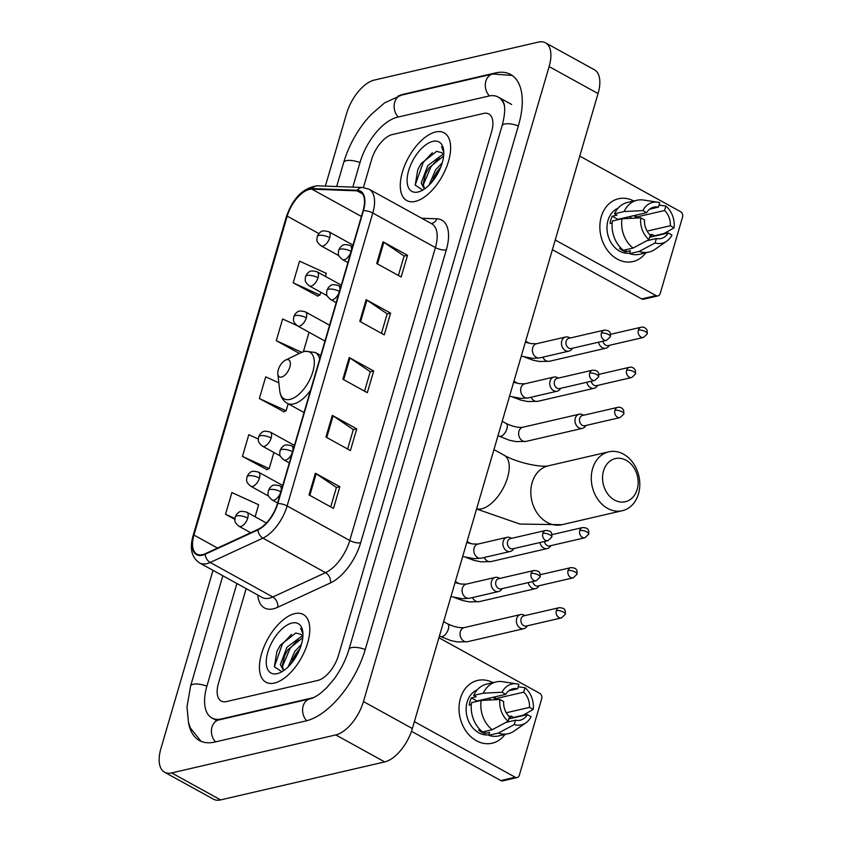 <?xml version="1.0" encoding="UTF-8"?>
<svg xmlns="http://www.w3.org/2000/svg" width="842" height="842" viewBox="0 0 842 842"><rect width="100%" height="100%" fill="white"/><g stroke="black" fill="none" stroke-linecap="round" stroke-linejoin="round"><path stroke-width="1.26" d="M274.46 683.051A38.669 19.282 -61.1 0 0 305.014 650.371A38.669 19.282 -61.1 0 0 303.278 614.471A38.669 19.282 -61.1 0 0 294.753 613.629A38.669 19.282 -61.1 0 0 264.199 646.309A38.669 19.282 -61.1 0 0 265.935 682.209A38.669 19.282 -61.1 0 0 274.46 683.051A38.669 19.282 -61.1 0 0 305.014 650.371A38.669 19.282 -61.1 0 0 303.278 614.471A38.669 19.282 -61.1 0 0 294.753 613.629A38.669 19.282 -61.1 0 0 264.199 646.309A38.669 19.282 -61.1 0 0 265.935 682.209A38.669 19.282 -61.1 0 0 274.46 683.051M415.306 201.396A38.669 19.282 -61.1 0 0 445.86 168.716A38.669 19.282 -61.1 0 0 444.123 132.815A38.669 19.282 -61.1 0 0 435.609 131.973A38.669 19.282 -61.1 0 0 405.044 164.653A38.669 19.282 -61.1 0 0 406.781 200.543A38.669 19.282 -61.1 0 0 415.306 201.396A38.669 19.282 -61.1 0 0 445.86 168.716A38.669 19.282 -61.1 0 0 444.123 132.815A38.669 19.282 -61.1 0 0 435.609 131.973A38.669 19.282 -61.1 0 0 405.044 164.653A38.669 19.282 -61.1 0 0 406.781 200.543A38.669 19.282 -61.1 0 0 415.306 201.396M202.543 554.646A25.786 12.851 118.9 0 1 196.86 554.078A25.786 12.851 118.9 0 1 193.955 535.059L287.217 216.12A25.786 12.851 118.9 0 1 311.898 189.155L357.05 190.839A25.786 12.851 118.9 0 1 360.166 191.671A25.786 12.851 118.9 0 1 363.07 210.689L277.418 503.611A25.786 12.851 118.9 0 1 258.062 529.344L205.311 553.678A25.786 12.851 118.9 0 1 202.543 554.646M202.375 555.225A26.428 13.177 -61.1 0 0 205.206 554.236L257.957 529.892A26.428 13.177 -61.1 0 0 277.797 503.527L363.449 210.605A26.428 13.177 -61.1 0 0 357.282 190.25L312.129 188.576A26.428 13.177 -61.1 0 0 286.827 216.215L193.565 535.144A26.428 13.177 -61.1 0 0 202.375 555.225M325.401 276.376L326.286 273.334L299.552 261.136L293.205 282.828L317.75 296.037M258.305 439.04L248.79 434.704L242.454 456.406L266.998 469.604M278.839 382.836L265.714 376.848L259.368 398.54L283.912 411.749M392.34 134.562A24.165 12.051 -61.1 0 0 371.596 159.591L363.428 187.534L371.596 159.591A24.165 12.051 -61.1 0 1 392.34 134.562L483.518 113.459L392.34 134.562M246.148 588.611L218.488 683.199A24.165 12.051 -61.1 0 0 221.214 701.028A24.165 12.051 -61.1 0 0 226.54 701.565L317.718 680.452A24.165 12.051 -61.1 0 0 338.463 655.423L491.57 131.826A24.165 12.051 -61.1 0 0 488.844 113.996A24.165 12.051 -61.1 0 0 483.518 113.459A24.165 12.051 -61.1 0 1 488.844 113.996A24.165 12.051 -61.1 0 1 491.57 131.826L338.463 655.423A24.165 12.051 -61.1 0 1 317.718 680.452L226.54 701.565A24.165 12.051 -61.1 0 1 221.214 701.028A24.165 12.051 -61.1 0 1 218.488 683.199L246.148 588.611M383.047 241.812L407.517 255.294L401.171 276.997L376.7 263.504L383.047 241.812A6.441 2.284 -163.7 0 1 383.836 242.285L377.511 263.946M332.295 415.38L356.755 428.862L350.409 450.565L325.949 437.072L332.295 415.38A6.441 2.284 -163.7 0 1 333.085 415.864L326.749 437.514M315.371 473.236L339.842 486.718L333.495 508.421L309.035 494.928L315.371 473.236A6.441 2.284 -163.7 0 1 316.16 473.72L309.835 495.37M366.133 299.668L390.593 313.15L384.247 334.853L359.787 321.36L366.133 299.668A6.441 2.284 -163.7 0 1 366.923 300.141L360.587 321.802M349.209 357.524L373.68 371.006L367.333 392.709L342.862 379.216L349.209 357.524A6.441 2.284 -163.7 0 1 349.998 357.997L343.673 379.658M255.105 516.767L258.62 504.758L231.876 492.559L225.53 514.262L234.876 519.409M296.763 325.444L282.628 318.992L276.281 340.684L299.373 353.419M373.68 371.006L370.217 371.806M364.554 391.172L370.248 371.711L349.998 357.997M390.593 313.15L387.131 313.95M381.468 333.316L387.162 313.845L366.923 300.141M339.842 486.718L336.379 487.529M330.717 506.884L336.411 487.423L316.16 473.72M356.755 428.862L353.293 429.673M347.63 449.028L353.324 429.567L333.085 415.864M407.517 255.294L404.055 256.094M398.392 275.46L404.076 255.989L383.836 242.285M259.368 398.54L286.112 410.749L283.586 411.896M288.153 403.76L286.112 410.749M242.454 456.406L269.187 468.605L266.672 469.752M273.903 452.48L269.187 468.605M225.53 514.262L234.907 518.535M276.281 340.684L301.741 352.303M309.046 332.285L303.383 351.682M293.205 282.828L319.949 295.026L317.423 296.184M320.77 292.227L319.949 295.026M504.421 105.65A43.51 21.692 -61.1 0 0 498.18 97.062A43.51 21.692 -61.1 0 0 488.592 96.104L397.413 117.206A43.51 21.692 -61.1 0 0 360.081 162.264L352.819 187.124M236.897 583.517L206.974 685.862A43.51 21.692 -61.1 0 0 211.879 717.963A43.51 21.692 -61.1 0 0 221.467 718.921L312.645 697.818A43.51 21.692 -61.1 0 0 313.656 697.555M213.015 570.35L160.938 748.433A32.228 16.061 -61.1 0 0 164.569 772.219A32.228 16.061 -61.1 0 0 171.673 772.924L335.79 734.929A32.228 16.061 -61.1 0 0 363.449 701.565L549.121 66.581A32.228 16.061 -61.1 0 0 545.49 42.805A32.228 16.061 -61.1 0 0 538.385 42.1L374.269 80.085A32.228 16.061 -61.1 0 0 346.62 113.459L325.37 186.103M164.569 772.219L213.5 799.195A32.228 16.061 -61.1 0 0 220.604 799.9L384.72 761.915A32.228 16.061 -61.1 0 0 412.37 728.541L598.052 93.567A32.228 16.061 -61.1 0 0 594.42 69.781L545.49 42.805M188.44 722.226A69.286 34.543 -61.1 0 0 199.428 740.539A69.286 34.543 -61.1 0 0 214.699 742.065L305.878 720.952A69.286 34.543 -61.1 0 0 365.333 649.203L518.44 125.605A69.286 34.543 -61.1 0 0 510.631 74.485A69.286 34.543 -61.1 0 0 495.359 72.959L404.181 94.062A69.286 34.543 -61.1 0 0 398.108 96.072M283.565 670.674L280.344 664.622L286.922 647.256L301.257 636.52L302.667 636.394M302.867 636.794A20.145 10.041 -61.1 0 0 300.889 634.352L295.774 632.995L280.291 645.225L276.923 651.34L274.355 666.738L281.628 671.579M288.217 666.811L294.689 651.54L301.394 644.467M291.027 663.759L295.774 653.866L300.005 648.529M283.733 670.558L282.291 665.696L284.733 655.539L288.006 649.582L302.783 637.668M302.931 633.352L300.72 628.364L302.952 634.068M277.207 673.653A28.196 14.061 -61.1 0 0 280.544 672.442A28.196 14.061 -61.1 0 0 302.825 632.037A28.196 14.061 -61.1 0 0 292.006 623.027A28.196 14.061 -61.1 0 0 267.809 652.224A28.196 14.061 -61.1 0 0 277.207 673.653M274.345 666.727L282.365 644.088L291.553 634.363M282.344 666.685L290.132 648.372L298.31 639.425M293.163 661.023L298.773 651.434M276.881 651.424L280.365 645.098M284.68 655.655L288.08 649.466M292.448 659.939L295.847 653.75M504.937 734.466A32.228 25.502 -103 0 1 472.278 737.929A32.228 25.502 -103 0 1 460.437 698.323A32.228 25.502 -103 0 1 492.938 682.662A32.228 25.502 -103 0 0 477.625 680.42L477.625 680.42A32.228 25.502 -103 0 0 460.437 698.323A32.228 25.502 -103 0 0 466.152 731.33A32.228 25.502 -103 0 0 492.16 743.212L492.16 743.212A32.228 25.502 -103 0 0 504.937 734.466M510.768 716.132A32.228 25.502 -103 0 1 510.631 718.5A32.228 25.502 -103 0 0 510.768 716.132M414.39 721.647L515.199 777.229A4.031 3.189 77 0 0 517.167 777.534A4.031 3.189 77 0 0 519.314 775.303L541.732 698.639A4.031 3.189 77 0 0 539.733 693.334L438.924 637.752M517.167 777.534L502.769 780.871A4.031 3.189 -103 0 1 500.801 780.566L411.485 731.309M508.8 718.921L527.355 714.626A16.114 12.746 -103 0 1 520.198 720.184A16.114 12.746 -103 0 1 515.536 720.173L505.989 722.383M492.212 729.719L508.115 721.247L509.421 716.805A16.114 12.746 -103 0 1 503.663 701.565L499.906 699.491L481.161 700.428L471.562 702.649A26.586 21.039 -103 0 0 482.613 731.94L492.212 729.719A26.586 21.039 -103 0 1 481.161 700.428M488.876 734.813A23.366 18.492 -103 0 1 470.857 725.309A23.366 18.492 -103 0 1 467.163 702.028A23.366 18.492 -103 0 1 477.288 689.808M471.331 704.649L469.247 705.133A23.366 18.492 -103 0 1 470.036 701.365A23.366 18.492 -103 0 1 471.362 697.902L476.162 696.787L473.678 695.418A26.586 21.039 -103 0 1 486.581 684.136L496.18 681.915A26.586 21.039 -103 0 1 502.642 681.683L516.946 683.893A20.945 16.577 -103 0 1 518.904 684.346L517.609 688.788L508.747 690.84M509.115 716.51L511.105 716.047L513.578 717.416L523.177 715.195L533.228 709.469L529.471 707.396L506.263 712.764M476.74 701.46A16.114 12.746 77 0 1 476.993 700.997L505.779 694.334L502.021 692.261L483.276 693.198L473.678 695.418M483.276 693.198A26.586 21.039 -103 0 1 496.18 681.915M508.115 721.247A20.945 16.577 -103 0 1 499.906 699.491M502.021 692.261A20.945 16.577 -103 0 1 516.946 683.893M493.012 697.292A16.114 12.746 77 0 1 494.928 698.828L523.724 692.166L525.019 687.714L518.198 686.756M525.019 687.714A20.945 16.577 -103 0 1 533.228 709.469M505.779 694.334A16.114 12.746 -103 0 1 512.936 688.788A16.114 12.746 -103 0 1 517.609 688.788M523.724 692.166A16.114 12.746 -103 0 1 529.471 707.396M480.172 729.772L478.677 730.119A23.366 18.492 -103 0 0 484.792 733.487L489.591 732.382L488.739 735.308L498.327 733.087L514.23 724.615L515.536 720.173M527.355 714.626L531.113 716.7A20.945 16.577 -103 0 1 525.945 722.804L514.083 731.077A26.586 21.039 -103 0 1 508.168 733.719L498.569 735.94A26.586 21.039 -103 0 1 488.739 735.308M508.168 733.719A26.586 21.039 -103 0 1 498.327 733.087M525.945 722.804A20.945 16.577 -103 0 1 514.23 724.615M488.686 698.292A16.114 12.746 -103 0 1 490.739 699.944M484.792 733.487L485.434 731.288M476.993 700.997L471.362 697.902M494.928 698.828L495.549 696.702M637.162 489.434A22.155 17.535 77 0 0 626.153 460.269A22.155 17.535 77 0 0 603.525 470.888A22.155 17.535 77 0 0 614.523 500.053A22.155 17.535 77 0 0 637.162 489.434M592.6 468.626A30.217 23.913 -103 0 1 608.724 451.838A30.217 23.913 -103 0 1 633.11 462.974A30.217 23.913 -103 0 1 638.478 493.917A30.217 23.913 -103 0 1 622.354 510.705A30.217 23.913 -103 0 1 597.967 499.569A30.217 23.913 -103 0 1 592.6 468.626M286.617 359.713A9.672 4.82 -61.1 0 0 285.47 360.134A9.672 4.82 -61.1 0 0 277.839 373.985A9.672 4.82 -61.1 0 0 281.544 377.069A9.672 4.82 -61.1 0 0 289.837 367.059A9.672 4.82 -61.1 0 0 286.617 359.713M524.103 615.113A7.252 5.736 77 0 0 523.84 614.976A7.252 5.736 77 0 0 520.567 614.555A7.252 5.736 77 0 0 516.693 618.586A7.252 5.736 77 0 0 520.293 628.132A7.252 5.736 77 0 0 523.829 628.679A7.252 5.736 77 0 0 526.587 626.869L527.439 625.785M556.32 610.608A5.241 4.147 77 0 1 559.12 607.692L523.892 615.849A5.241 4.147 77 0 0 521.103 618.765A5.241 4.147 77 0 0 523.703 625.648A5.241 4.147 77 0 0 526.261 626.059L561.477 617.902L565.329 614.271A5.241 1.852 16.3 0 0 563.424 612.081A5.241 1.852 -163.7 0 0 556.32 610.608A5.241 4.147 77 0 0 557.257 615.965A5.241 4.147 77 0 0 561.477 617.902M528.271 582.59A7.252 5.736 77 0 0 532.007 588.063A7.252 5.736 77 0 0 535.554 588.621A7.252 5.736 77 0 0 538.301 586.8L539.154 585.716M532.702 581.559A5.241 4.147 77 0 0 535.417 585.59A5.241 4.147 77 0 0 537.975 585.99L573.202 577.833L577.044 574.202A5.241 1.852 16.3 0 0 575.139 572.013A5.241 1.852 -163.7 0 0 568.045 570.539A5.241 4.147 77 0 0 568.971 575.907A5.241 4.147 77 0 0 573.202 577.833M539.985 542.522A7.252 5.736 77 0 0 543.721 547.995A7.252 5.736 77 0 0 547.268 548.552A7.252 5.736 77 0 0 550.026 546.742L550.868 545.648M544.416 541.501A5.241 4.147 77 0 0 547.132 545.521A5.241 4.147 77 0 0 549.689 545.921L584.916 537.764L588.758 534.133A5.241 1.852 16.3 0 0 586.853 531.944A5.241 1.852 -163.7 0 0 579.759 530.471A5.241 4.147 77 0 0 580.685 535.838A5.241 4.147 77 0 0 584.916 537.764M582.685 414.78A7.252 5.736 77 0 0 582.411 414.643A7.252 5.736 77 0 0 579.138 414.222A7.252 5.736 77 0 0 575.275 418.253A7.252 5.736 77 0 0 578.875 427.799A7.252 5.736 77 0 0 582.411 428.357A7.252 5.736 77 0 0 585.169 426.536L586.021 425.452M614.902 410.275A5.241 4.147 77 0 1 617.702 407.37L582.475 415.516A5.241 4.147 77 0 0 579.685 418.432A5.241 4.147 77 0 0 582.285 425.326A5.241 4.147 77 0 0 584.843 425.726L620.059 417.569L623.911 413.938A5.241 1.852 16.3 0 0 621.996 411.749A5.241 1.852 -163.7 0 0 614.902 410.275A5.241 4.147 77 0 0 615.839 415.643A5.241 4.147 77 0 0 620.059 417.569M586.853 382.257A7.252 5.736 77 0 0 590.589 387.73A7.252 5.736 77 0 0 594.126 388.288A7.252 5.736 77 0 0 596.883 386.478L597.736 385.383M591.284 381.237A5.241 4.147 77 0 0 593.999 385.257A5.241 4.147 77 0 0 596.557 385.657L631.774 377.511L635.626 373.869A5.241 1.852 16.3 0 0 633.71 371.68A5.241 1.852 -163.7 0 0 626.616 370.217A5.241 4.147 77 0 0 627.553 375.574A5.241 4.147 77 0 0 631.774 377.511M598.567 342.199A7.252 5.736 77 0 0 602.304 347.672A7.252 5.736 77 0 0 605.84 348.22A7.252 5.736 77 0 0 608.598 346.409L609.45 345.325M602.998 341.168A5.241 4.147 77 0 0 605.714 345.188A5.241 4.147 77 0 0 608.271 345.588L643.498 337.442L647.34 333.811A5.241 1.852 16.3 0 0 645.435 331.611A5.241 1.852 -163.7 0 0 638.341 330.148A5.241 4.147 77 0 0 639.267 335.505A5.241 4.147 77 0 0 643.498 337.442M498.885 577.949A7.252 5.736 77 0 0 498.622 577.812A7.252 5.736 77 0 0 495.349 577.391A7.252 5.736 77 0 0 491.16 583.538A7.252 5.736 77 0 0 495.085 590.968A7.252 5.736 77 0 0 498.622 591.516A7.252 5.736 77 0 0 501.379 589.705L502.232 588.621M531.113 573.444A5.241 4.147 77 0 1 533.902 570.529L498.685 578.686A5.241 4.147 77 0 0 495.885 581.601A5.241 4.147 77 0 0 498.485 588.484A5.241 4.147 77 0 0 501.043 588.895L536.27 580.738L540.111 577.107A5.241 1.852 16.3 0 0 538.206 574.918A5.241 1.852 -163.7 0 0 531.113 573.444A5.241 4.147 77 0 0 532.039 578.801A5.241 4.147 77 0 0 536.27 580.738M510.61 537.88A7.252 5.736 77 0 0 510.336 537.743A7.252 5.736 77 0 0 507.063 537.322A7.252 5.736 77 0 0 502.874 543.479A7.252 5.736 77 0 0 506.8 550.9A7.252 5.736 77 0 0 510.336 551.457A7.252 5.736 77 0 0 513.094 549.637L513.946 548.552M542.827 533.375A5.241 4.147 77 0 1 545.627 530.471L510.399 538.617A5.241 4.147 77 0 0 507.61 541.532A5.241 4.147 77 0 0 510.21 548.426A5.241 4.147 77 0 0 512.757 548.826L547.984 540.669L551.826 537.038A5.241 1.852 16.3 0 0 549.921 534.849A5.241 1.852 -163.7 0 0 542.827 533.375A5.241 4.147 77 0 0 543.764 538.743A5.241 4.147 77 0 0 547.984 540.669M557.467 377.616A7.252 5.736 77 0 0 557.204 377.479A7.252 5.736 77 0 0 553.931 377.058A7.252 5.736 77 0 0 549.742 383.215A7.252 5.736 77 0 0 553.657 390.635A7.252 5.736 77 0 0 557.204 391.193A7.252 5.736 77 0 0 559.962 389.372L560.804 388.288M589.695 373.111A5.241 4.147 77 0 1 592.484 370.206L557.267 378.353A5.241 4.147 77 0 0 554.468 381.268A5.241 4.147 77 0 0 557.067 388.162A5.241 4.147 77 0 0 559.625 388.562L594.852 380.405L598.694 376.774A5.241 1.852 16.3 0 0 596.789 374.585A5.241 1.852 -163.7 0 0 589.695 373.111A5.241 4.147 77 0 0 590.621 378.479A5.241 4.147 77 0 0 594.852 380.405M569.181 337.547A7.252 5.736 77 0 0 568.918 337.41A7.252 5.736 77 0 0 565.645 337A7.252 5.736 77 0 0 561.456 343.147A7.252 5.736 77 0 0 565.382 350.567A7.252 5.736 77 0 0 568.918 351.125A7.252 5.736 77 0 0 571.676 349.314L572.528 348.22M601.409 333.053A5.241 4.147 77 0 1 604.198 330.138L568.981 338.295A5.241 4.147 77 0 0 566.182 341.199A5.241 4.147 77 0 0 568.782 348.093A5.241 4.147 77 0 0 571.339 348.493L606.566 340.347L610.408 336.705A5.241 1.852 16.3 0 0 608.503 334.516A5.241 1.852 -163.7 0 0 601.409 333.053A5.241 4.147 77 0 0 602.335 338.41A5.241 4.147 77 0 0 606.566 340.347M645.782 252.81A32.228 25.502 -103 0 1 613.123 256.273A32.228 25.502 -103 0 1 601.283 216.668A32.228 25.502 -103 0 1 633.784 201.006A32.228 25.502 -103 0 0 618.481 198.765L618.481 198.765A32.228 25.502 -103 0 0 601.283 216.668A32.228 25.502 -103 0 0 606.998 249.674A32.228 25.502 -103 0 0 633.016 261.557L633.016 261.557A32.228 25.502 -103 0 0 645.782 252.81M651.613 234.476A32.228 25.502 -103 0 1 651.476 236.844A32.228 25.502 -103 0 0 651.613 234.476M555.236 239.991L656.044 295.574A4.031 3.189 77 0 0 658.012 295.879A4.031 3.189 77 0 0 660.16 293.647L682.578 216.983A4.031 3.189 77 0 0 680.578 211.679L579.77 156.096M658.012 295.879L643.614 299.215A4.031 3.189 -103 0 1 641.646 298.91L552.394 249.695M649.645 237.265L668.201 232.971A16.114 12.746 -103 0 1 661.044 238.528A16.114 12.746 -103 0 1 656.381 238.518L646.835 240.728M633.058 248.064L648.961 239.591L650.266 235.139A16.114 12.746 -103 0 1 644.509 219.909L640.751 217.836L622.006 218.773L612.418 220.993A26.586 21.039 -103 0 0 623.469 250.285L633.058 248.064A26.586 21.039 -103 0 1 622.006 218.773M629.732 253.158A23.366 18.492 -103 0 1 611.702 243.654A23.366 18.492 -103 0 1 608.008 220.372A23.366 18.492 -103 0 1 618.133 208.153M612.176 222.993L610.092 223.477A23.366 18.492 -103 0 1 610.882 219.709A23.366 18.492 -103 0 1 612.208 216.236L617.007 215.131L614.523 213.763A26.586 21.039 -103 0 1 627.427 202.48L637.026 200.259A26.586 21.039 -103 0 1 643.498 200.028L657.791 202.238A20.945 16.577 -103 0 1 659.749 202.69L658.455 207.132L649.592 209.184M649.961 234.855L651.95 234.392L654.434 235.76L664.022 233.539L674.074 227.814L670.316 225.74L647.109 231.108M617.586 219.794A16.114 12.746 77 0 1 617.839 219.341L646.624 212.679L642.867 210.605L624.122 211.542L614.523 213.763M624.122 211.542A26.586 21.039 -103 0 1 637.026 200.259M648.961 239.591A20.945 16.577 -103 0 1 640.751 217.836M642.867 210.605A20.945 16.577 -103 0 1 657.791 202.238M633.858 215.636A16.114 12.746 77 0 1 635.773 217.173L664.57 210.511L665.864 206.058L659.044 205.101M665.864 206.058A20.945 16.577 -103 0 1 674.074 227.814M646.624 212.679A16.114 12.746 -103 0 1 653.781 207.132A16.114 12.746 -103 0 1 658.455 207.132M664.57 210.511A16.114 12.746 -103 0 1 670.316 225.74M621.017 248.116L619.523 248.464A23.366 18.492 -103 0 0 625.638 251.832L630.437 250.727L629.584 253.653L639.183 251.432L655.076 242.959L656.381 238.518M668.201 232.971L671.958 235.044A20.945 16.577 -103 0 1 666.79 241.149L654.929 249.421A26.586 21.039 -103 0 1 649.014 252.063L639.415 254.284A26.586 21.039 -103 0 1 629.584 253.653M649.014 252.063A26.586 21.039 -103 0 1 639.183 251.432M666.79 241.149A20.945 16.577 -103 0 1 655.076 242.959M629.532 216.636A16.114 12.746 -103 0 1 631.584 218.288M625.638 251.832L626.28 249.632M617.839 219.341L612.208 216.236M635.773 217.173L636.394 215.047M424.41 189.018L421.189 182.967L427.778 165.6L442.103 154.865L443.513 154.739M443.713 155.138A20.145 10.041 -61.1 0 0 441.734 152.697L436.619 151.339L421.137 163.569L417.769 169.684L415.201 185.082L422.473 189.924M429.062 185.156L435.546 169.884L442.25 162.811M431.872 182.104L436.619 172.21L440.861 166.874M424.589 188.903L423.137 184.04L425.578 173.873L428.852 167.926L443.629 156.012M443.776 151.697L441.566 146.708L443.797 152.413M418.053 191.997A28.196 14.061 -61.1 0 0 421.389 190.787A28.196 14.061 -61.1 0 0 443.671 150.381A28.196 14.061 -61.1 0 0 432.851 141.372A28.196 14.061 -61.1 0 0 408.654 170.568A28.196 14.061 -61.1 0 0 418.053 191.997M415.19 185.072L423.221 162.432L432.399 152.707M423.189 185.03L430.988 166.716L439.156 157.77M434.009 179.367L439.619 169.779M417.727 169.768L421.221 163.443M425.526 173.999L428.925 167.811M433.293 178.283L436.693 172.094M193.955 535.059L217.51 548.047M421.716 218.246L436.914 218.815A40.279 20.082 118.9 0 1 446.323 249.832L360.671 542.753A8.052 2.852 -163.7 0 1 349.756 540.49L287.122 505.958A32.228 16.061 118.9 0 1 262.936 538.122L210.184 562.456A32.228 16.061 118.9 0 1 206.722 563.666A32.228 16.061 118.9 0 1 199.617 562.961L262.251 597.494A32.228 16.061 -61.1 0 0 269.345 598.199A32.228 16.061 -61.1 0 0 272.808 596.989L325.559 572.655A32.228 16.061 -61.1 0 0 349.756 540.49L435.409 247.569A32.228 16.061 -61.1 0 0 431.778 223.793L369.143 189.261A32.228 16.061 118.9 0 1 372.785 213.037L287.122 505.958A8.052 2.852 -163.7 0 0 277.797 503.527M205.206 554.236A8.052 5.778 -114.8 0 0 210.184 562.456L272.808 596.989A8.052 5.778 65.2 0 1 277.681 607.293A40.279 20.082 118.9 0 1 257.81 595.052M363.449 210.605A8.052 2.852 16.3 0 1 372.785 213.037L435.409 247.569A8.052 2.852 -163.7 0 0 446.323 249.832M357.282 190.25A8.052 6.778 -87.9 0 1 362.628 187.482L317.487 185.808C303.278 187.619 292.89 197.975 286.312 216.878L193.05 535.807A8.052 2.852 16.3 0 1 193.565 535.144M360.671 542.753A40.279 20.082 118.9 0 1 330.432 582.948A8.052 5.778 65.2 0 0 325.559 572.655L262.936 538.122A8.052 5.778 -114.8 0 1 257.957 529.892M312.129 188.576A8.052 6.778 -87.9 0 1 317.487 185.808M286.827 216.215A8.052 2.852 -163.7 0 0 286.312 216.878M330.432 582.948L277.681 607.293M431.199 223.477A8.052 6.778 92.1 0 0 436.914 218.815M357.05 190.839L362.534 193.86M311.898 189.155L361.386 216.447M287.217 216.12L318.823 233.55M336.663 186.524L343.704 162.443A12.893 4.568 16.3 0 1 359.997 162.569M343.704 162.443C348.178 147.518 355.345 133.804 365.186 121.322L370.754 114.88L384.605 102.871L401.56 95.104A12.893 10.199 77 0 0 394.688 102.261A12.893 10.199 77 0 0 398.245 117.017M401.56 95.104L492.738 74.001A12.893 10.199 77 0 0 485.866 81.158A12.893 10.199 77 0 0 489.434 95.925M518.356 125.911A12.893 4.568 -163.7 0 0 502.064 125.784L348.956 649.393C345.788 659.96 340.778 669.927 333.895 679.284L326.654 687.777L321.002 692.882C316.371 696.376 312.708 698.355 310.024 698.849L218.846 719.952L215.552 719.984M365.239 649.508A12.893 4.568 -163.7 0 0 348.956 649.393M306.698 720.752A12.893 10.199 -103 0 1 303.141 706.017A12.893 10.199 -103 0 1 310.024 698.849M215.531 741.865A12.893 10.199 -103 0 1 211.963 727.12A12.893 10.199 -103 0 1 218.846 719.952M201.112 741.349L190.418 728.098L188.461 722.31L186.998 706.985L190.587 686.051A12.893 4.568 16.3 0 1 206.879 686.167M598.052 93.567L549.121 66.581M412.37 728.541L363.449 701.565M384.72 761.915L335.79 734.929M220.604 799.9L171.673 772.924M404.728 94.367L404.181 94.062M496.117 73.38L495.359 72.959M222.014 719.226L221.467 718.921M500.801 780.566L515.199 777.229M493.938 449.596L504.169 455.238A30.217 15.061 118.9 0 1 507.579 477.53A30.217 15.061 118.9 0 1 481.656 508.821A30.217 15.061 118.9 0 1 476.625 508.821M504.169 455.238C515.988 462.237 539.975 467.668 548.258 465.837A30.217 23.913 77 0 0 532.144 482.624A30.217 23.913 77 0 0 537.501 513.567A30.217 23.913 77 0 0 561.888 524.703L622.354 510.705M277.839 373.985L279.755 390.898A26.639 13.283 -61.1 0 0 289.974 399.413A26.639 13.283 -61.1 0 0 312.835 371.827A26.639 13.283 -61.1 0 0 303.962 351.577A26.639 13.283 -61.1 0 0 300.805 352.724L304.972 351.23L315.297 352.482A29.007 14.461 -61.1 0 1 319.686 359.06M304.046 412.527L287.29 403.286A29.007 14.461 -61.1 0 0 293.679 403.918A29.007 14.461 -61.1 0 0 310.551 390.309M250.695 532.733L239.044 526.313A8.052 4.021 -61.1 0 0 240.812 526.492A8.052 4.021 -61.1 0 0 247.727 518.146A8.052 2.852 -163.7 0 0 236.812 515.883A8.052 2.852 16.3 0 0 235.202 516.999L236.855 513.967C239.223 512.441 238.686 510.115 246.822 512.199A8.052 4.021 -61.1 0 1 247.727 518.146M442.124 636.647A7.252 3.61 -61.1 0 0 448.218 629.542A7.252 3.61 -61.1 0 0 447.534 623.785C454.027 626.858 459.595 628.121 464.226 627.595A7.252 5.736 77 0 0 460.353 631.626A7.252 5.736 77 0 0 460.248 632.037A7.252 5.736 77 0 0 461.774 639.225A7.252 5.736 77 0 0 467.499 641.72L457.574 641.951L450.88 640.604L440.524 636.489A7.252 3.61 -61.1 0 0 442.124 636.647M268.651 496.117L250.758 486.244A8.052 4.021 -61.1 0 0 252.526 486.423A8.052 4.021 -61.1 0 0 259.441 478.077A8.052 2.852 -163.7 0 0 248.527 475.825A8.052 2.852 16.3 0 0 246.916 476.93L248.569 473.899C250.937 472.373 250.4 470.047 258.536 472.141A8.052 4.021 -61.1 0 1 259.441 478.077M472.541 597.557A7.252 5.736 77 0 0 479.214 601.662L469.289 601.883L462.595 600.535L454.333 597.494M540.238 574.707L570.834 567.634A5.241 4.147 77 0 0 568.045 570.539M459.269 583.738A7.252 3.61 -61.1 0 0 459.248 583.716L455.354 581.569M280.365 456.048L262.472 446.186A8.052 4.021 -61.1 0 0 264.251 446.355A8.052 4.021 -61.1 0 0 271.156 438.019A8.052 2.852 -163.7 0 0 260.241 435.756A8.052 2.852 16.3 0 0 258.631 436.861L260.283 433.83C262.662 432.304 262.115 429.978 270.25 432.072A8.052 4.021 -61.1 0 1 271.156 438.019M484.266 557.488A7.252 5.736 77 0 0 490.928 561.593L481.003 561.824L474.309 560.467L466.047 557.425M551.963 534.649L582.548 527.566A5.241 4.147 77 0 0 579.759 530.471M324.949 341.052L297.615 325.98A8.052 4.021 -61.1 0 0 299.394 326.159A8.052 4.021 -61.1 0 0 306.309 317.823A8.052 2.852 -163.7 0 0 295.395 315.561A8.052 2.852 16.3 0 0 293.774 316.666L295.437 313.634C297.805 312.108 297.258 309.782 305.404 311.877A8.052 4.021 -61.1 0 1 306.309 317.823M500.706 436.314A7.252 3.61 -61.1 0 0 506.8 429.22A7.252 3.61 -61.1 0 0 506.116 423.463C512.61 426.526 518.177 427.799 522.808 427.262A7.252 5.736 77 0 0 518.935 431.293A7.252 5.736 77 0 0 518.83 431.714A7.252 5.736 77 0 0 520.356 438.892A7.252 5.736 77 0 0 526.071 441.397L516.157 441.618L509.463 440.271L499.106 436.156A7.252 3.61 -61.1 0 0 500.706 436.314M327.233 295.784L309.34 285.922A8.052 4.021 -61.1 0 0 311.108 286.101A8.052 4.021 -61.1 0 0 318.023 277.755A8.052 2.852 -163.7 0 0 307.109 275.492A8.052 2.852 16.3 0 0 305.488 276.608L307.151 273.576C309.519 272.04 308.982 269.714 317.118 271.808A8.052 4.021 -61.1 0 1 318.023 277.755M531.123 397.224A7.252 5.736 77 0 0 537.796 401.329L527.871 401.56L521.177 400.203L512.915 397.161M598.82 374.385L629.416 367.301A5.241 4.147 77 0 0 626.616 370.217M338.947 255.715L321.055 245.853A8.052 4.021 -61.1 0 0 322.823 246.032A8.052 4.021 -61.1 0 0 329.738 237.686A8.052 2.852 -163.7 0 0 318.823 235.423A8.052 2.852 16.3 0 0 317.213 236.539L318.865 233.508C321.234 231.982 320.697 229.655 328.833 231.739A8.052 4.021 -61.1 0 1 329.738 237.686M542.837 357.155A7.252 5.736 77 0 0 549.51 361.26L539.585 361.492L532.891 360.144L524.629 357.092M610.534 334.316L641.13 327.233A5.241 4.147 77 0 0 638.341 330.148M529.565 343.347A7.252 3.61 -61.1 0 0 529.544 343.325L525.65 341.178M277.597 502.979L272.155 499.969A8.052 4.021 -61.1 0 0 273.934 500.148A8.052 4.021 -61.1 0 0 280.839 491.802A8.052 2.852 -163.7 0 0 269.924 489.539A8.052 2.852 16.3 0 0 268.314 490.654L269.966 487.623C272.345 486.097 271.798 483.771 279.933 485.866A8.052 4.021 -61.1 0 1 280.839 491.802M495.349 577.391L466.268 584.127A7.252 5.736 77 0 0 462.29 588.569A7.252 5.736 77 0 0 466.005 597.694A7.252 5.736 77 0 0 469.541 598.252L462.321 598.736L450.965 596.546M289.322 462.911L283.87 459.911A8.052 4.021 -61.1 0 0 285.648 460.079A8.052 4.021 -61.1 0 0 292.563 451.744A8.052 2.852 -163.7 0 0 281.649 449.481A8.052 2.852 16.3 0 0 280.028 450.586L281.691 447.555C284.059 446.028 283.512 443.702 291.648 445.797A8.052 4.021 -61.1 0 1 292.563 451.744M507.063 537.322L477.982 544.058A7.252 5.736 77 0 0 474.004 548.5A7.252 5.736 77 0 0 477.719 557.625A7.252 5.736 77 0 0 481.256 558.183L474.035 558.667L462.69 556.488M336.179 302.646L330.738 299.647A8.052 4.021 -61.1 0 0 332.506 299.815A8.052 4.021 -61.1 0 0 339.421 291.479A8.052 2.852 -163.7 0 0 328.506 289.216A8.052 2.852 16.3 0 0 326.896 290.322L328.548 287.29C330.917 285.764 330.38 283.438 338.516 285.533A8.052 4.021 -61.1 0 1 339.421 291.479M553.931 377.058L524.85 383.794A7.252 5.736 77 0 0 520.872 388.236A7.252 5.736 77 0 0 524.577 397.371A7.252 5.736 77 0 0 528.123 397.919L520.903 398.403L509.547 396.224M347.893 262.578L342.452 259.578A8.052 4.021 -61.1 0 0 344.231 259.757A8.052 4.021 -61.1 0 0 351.135 251.411A8.052 2.852 -163.7 0 0 340.221 249.148A8.052 2.852 16.3 0 0 338.61 250.263L340.263 247.232C342.641 245.696 342.094 243.38 350.23 245.464A8.052 4.021 -61.1 0 1 351.135 251.411M565.645 337L536.564 343.725A7.252 5.736 77 0 0 532.586 348.167A7.252 5.736 77 0 0 536.301 357.303A7.252 5.736 77 0 0 539.838 357.861L532.618 358.345L521.261 356.155M641.646 298.91L656.044 295.574M369.143 189.261L362.628 187.482M193.05 535.807C189.482 548.563 191.671 557.614 199.617 562.961M190.587 686.051L222.835 575.76M512.21 75.464L492.738 74.001M501.853 99.082L504.105 103.787C505.326 108.839 504.642 116.175 502.064 125.784M511.631 104.482L498.18 97.062M216.847 720.699L211.879 717.963M476.572 509.01L519.903 524.05L561.888 524.703M548.258 465.837L608.724 451.838M285.47 360.134L300.805 352.724M287.29 403.286C282.965 400.76 280.449 396.635 279.755 390.898M320.728 355.482L315.297 352.482M239.044 526.313C233.739 521.619 234.95 521.177 235.202 516.999M439.461 635.899L440.524 636.489M464.226 627.595L520.567 614.555M525.082 615.576L523.84 614.976M443.629 621.638L447.534 623.785M266.388 522.998L246.822 512.199M467.499 641.72L523.829 628.679M559.12 607.692C565.687 607.871 565.403 610.671 565.329 614.271M250.758 486.244C245.464 481.55 246.674 481.108 246.916 476.93M282.723 485.476L258.536 472.141M479.214 601.662L535.554 588.621M570.834 567.634C577.402 567.803 577.117 570.602 577.044 574.202M262.472 446.186C257.178 441.482 258.389 441.05 258.631 436.861M467.068 541.511L470.962 543.658M294.437 445.407L270.25 432.072M490.928 561.593L547.268 548.552M582.548 527.566C589.116 527.745 588.842 530.544 588.758 534.133M297.615 325.98C292.321 321.286 293.532 320.855 293.774 316.666M498.043 435.567L499.106 436.156M522.808 427.262L579.138 414.222M583.653 415.243L582.411 414.643M502.211 421.305L506.116 423.463M329.58 325.212L305.404 311.877M526.071 441.397L582.411 428.357M617.702 407.37C620.091 406.833 622.059 407.781 623.596 410.191L623.911 413.938M309.34 285.922C304.036 281.217 305.246 280.786 305.488 276.608M513.925 381.247L517.83 383.394M341.294 285.143L317.118 271.808M537.796 401.329L594.126 388.288M629.416 367.301C631.805 366.765 633.773 367.712 635.31 370.133L635.626 373.869M321.055 245.853C315.761 241.159 316.971 240.717 317.213 236.539M353.019 245.075L328.833 231.739M549.51 361.26L605.84 348.22M641.13 327.233C643.52 326.707 645.488 327.643 647.024 330.064L647.34 333.811M272.155 499.969C266.861 495.275 268.072 494.833 268.314 490.654M499.864 578.412L498.622 577.812M466.268 584.127L461.163 584.053L455.038 582.632M469.541 598.252L498.622 591.516M533.902 570.529C540.48 570.708 540.196 573.507 540.111 577.107M282.238 487.129L279.933 485.866M283.87 459.911C278.576 455.206 279.786 454.775 280.028 450.586M511.578 538.343L510.336 537.743M477.982 544.058L472.878 543.985L466.752 542.564M481.256 558.183L510.336 551.457M545.627 530.471C552.194 530.639 551.91 533.439 551.826 537.038M293.953 447.06L291.648 445.797M330.738 299.647C325.444 294.942 326.654 294.511 326.896 290.322M558.446 378.079L557.204 377.479M524.85 383.794L519.746 383.731L513.62 382.3M528.123 397.919L557.204 391.193M592.484 370.206C599.051 370.375 598.778 373.174 598.694 376.774M340.81 286.796L338.516 285.533M342.452 259.578C337.158 254.884 338.368 254.442 338.61 250.263M570.16 338.021L568.918 337.41M536.564 343.725L531.46 343.662L525.334 342.231M539.838 357.861L568.918 351.125M604.198 330.138C610.776 330.317 610.492 333.116 610.408 336.705M352.535 246.738L350.23 245.464"/></g></svg>
